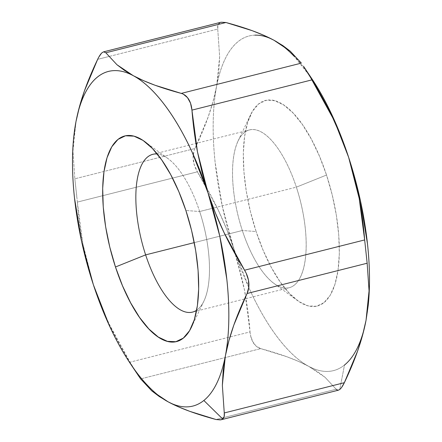 <?xml version="1.0" encoding="UTF-8"?>
<svg xmlns="http://www.w3.org/2000/svg" width="442" height="442" viewBox="0 0 442 442"><rect width="100%" height="100%" fill="white"/><g stroke="black" fill="none" stroke-linecap="round" stroke-linejoin="round"><path stroke-width="0.33" stroke-dasharray="2.21 1.66" d="M242.332 230.503A81.35 32.001 75.9 0 1 238.1 140.876A81.35 32.001 75.9 0 1 296.367 187.148L326.527 175.038A106.003 41.697 -104.1 0 0 250.608 114.743A106.003 41.697 -104.1 0 0 256.122 231.536L242.332 230.503L194.253 242.625L242.332 230.503A81.35 32.001 -104.1 0 0 289.234 287.709A81.35 32.001 -104.1 0 0 296.367 187.148A81.35 32.001 -104.1 0 0 249.465 129.942A81.35 32.001 -104.1 0 0 242.332 230.503L256.122 231.536L250.426 211.607L246.304 191.364L243.907 171.573L243.338 153.009L244.608 136.368L247.675 122.307L252.421 111.351L258.658 103.931L266.156 100.328L274.62 100.688L283.72 104.986L293.118 113.058L302.45 124.6L311.345 139.169L319.478 156.197L326.527 175.038L332.224 194.966L336.351 215.21L338.743 235L339.318 253.564L338.042 270.206L334.975 284.267L330.229 295.223L323.992 302.643L316.5 306.245L308.035 305.886L298.93 301.588L289.532 293.516L280.206 281.974L271.305 267.404L263.172 250.376L256.122 231.536A106.003 41.697 -104.1 0 0 297.444 300.549A106.003 41.697 -104.1 0 0 336.478 278.703A106.003 41.697 -104.1 0 0 326.527 175.038L296.367 187.148L213.442 208.049L296.367 187.148A81.35 32.001 75.9 0 1 304.002 266.708A81.35 32.001 75.9 0 1 274.046 283.471A81.35 32.001 75.9 0 1 242.332 230.503M199.668 211.525A81.35 32.001 -104.1 0 0 167.954 158.556A81.35 32.001 -104.1 0 0 157.258 153.998A81.35 32.001 75.9 0 1 199.668 211.525L213.442 208.049L199.668 211.525A81.35 32.001 75.9 0 1 196.646 310.24A81.35 32.001 -104.1 0 0 203.9 301.151A81.35 32.001 -104.1 0 0 199.668 211.525L185.878 210.497L199.668 211.525M93.367 284.725L100.726 304.814L109.428 324.544L129.965 362.175L250.056 331.903L244.597 290.471L239.989 269.714L234.022 249.271C229.68 236.061 224.365 222.878 218.088 209.718C212.21 197.403 205.32 184.773 197.425 171.822L77.333 202.093C78.51 216.74 80.35 230.641 82.847 243.813L93.367 284.725C97.743 298.024 103.096 311.295 109.428 324.544C115.279 336.771 122.125 349.318 129.965 362.175L250.056 331.903C248.89 317.362 247.067 303.555 244.597 290.471L234.022 249.271A172.562 67.88 -104.1 0 0 308.726 366.352L325.047 377.297L336.163 389.253L216.072 419.524L336.163 389.253L325.047 377.297L317.605 371.683L308.726 366.352A172.562 67.88 -104.1 0 0 344.506 365.026L339.776 389.441L344.506 365.026C349.534 360.992 353.871 355.186 357.523 347.611M338.34 390.203L337.765 390.258M75.969 121.666L72.941 151.114L74.847 178.8L194.939 148.529C200.237 137.44 204.635 126.953 208.132 117.064C211.9 106.4 214.729 96.113 216.619 86.207L219.646 56.758L217.74 29.073L108.776 56.543L217.74 29.073L217.989 24.979L220.155 22.553L223.867 22.1M108.771 56.543L97.649 59.344L108.771 56.543M311.787 78.643A172.562 67.88 -104.1 0 0 273.924 40.222A172.562 67.88 -104.1 0 0 216.619 86.207A172.562 67.88 -104.1 0 0 234.022 249.271L249.736 289.565C255.548 302.234 261.73 313.704 268.288 323.98C274.847 334.257 281.548 342.986 288.405 350.169C295.267 357.351 302.035 362.749 308.726 366.352C302.477 362.987 295.228 359.799 286.969 356.788C279.3 353.992 270.554 351.274 260.73 348.627L140.639 378.899L260.73 348.627L256.111 346.103L252.537 341.329L250.47 335.042M138.578 375.899L129.965 362.175L139.838 377.766M220.459 419.9L222.68 418.961M105.837 52.775L103.914 51.78L101.456 53.3M73.687 137.534L72.941 151.114L74.847 178.8L194.939 148.529L208.132 117.064L213.027 101.544L216.619 86.207C214.597 96.804 213.458 108.544 213.204 121.434C212.95 134.329 213.585 147.932 215.11 162.242L222.21 205.845L234.022 249.271L226.702 229.276L218.088 209.718L197.425 171.822L77.333 202.093L82.847 243.813L87.428 264.382M77.333 202.093L74.847 178.8L77.063 198.839M344.506 365.026C339.473 369.064 333.925 371.192 327.859 371.418C321.793 371.639 315.417 369.954 308.726 366.352L298.466 361.374L286.969 356.788L260.73 348.627C257.763 347.782 255.338 345.898 253.465 342.964C251.581 340.025 250.448 336.334 250.056 331.903M341.633 387.402L339.776 389.441M368.313 304.499L366.031 320.367A172.562 67.88 -104.1 0 0 368.324 304.356M368.368 303.914A172.562 67.88 -104.1 0 0 368.424 303.339M364.667 239.934L366.838 260.984M303.516 66.278L310.317 77.041M254.791 35.156C248.724 35.382 243.177 37.509 238.15 41.548C233.122 45.581 228.779 51.388 225.127 58.963C221.481 66.532 218.641 75.615 216.619 86.207L218.818 71.239L219.646 56.758L217.74 29.073C217.359 26.233 217.878 24.233 219.315 23.078L221.066 22.227M194.939 148.529C193.358 151.932 192.789 155.683 193.231 159.789C193.668 163.877 195.066 167.888 197.425 171.822L194.287 164.888L193.093 157.639L193.95 151.098M311.461 78.157L294.245 56.405M336.163 389.253L338.384 390.198M238.1 140.876L250.608 114.743M167.954 158.556L144.556 141.479M249.465 129.942L152.766 154.319M130.213 363.385L130.539 363.871M73.576 138.689L73.681 137.6M289.234 287.709L192.535 312.085M203.9 301.151L191.392 327.284M274.046 283.471L297.444 300.549"/><path stroke-width="0.66" d="M157.258 153.998A81.35 32.001 -104.1 0 0 145.633 254.879L115.472 266.99A106.003 41.697 75.9 0 1 105.522 163.325A106.003 41.697 75.9 0 1 144.556 141.479A106.003 41.697 75.9 0 1 185.878 210.497L191.574 230.42L195.695 250.664L198.093 270.454L198.662 289.024L197.392 305.66L194.325 319.721L189.579 330.677L183.342 338.097L175.844 341.699L167.38 341.346L158.28 337.047L148.882 328.97L139.55 317.428L130.655 302.858L122.522 285.83L115.472 266.99L109.776 247.061L105.649 226.818L103.257 207.033L102.682 188.463L103.958 171.827L107.025 157.761L111.771 146.81L118.008 139.39L125.5 135.788L133.965 136.142L143.07 140.44L152.468 148.512L161.794 160.059L170.695 174.623L178.828 191.657L185.878 210.497A106.003 41.697 75.9 0 1 191.392 327.284A106.003 41.697 75.9 0 1 115.472 266.99L145.633 254.879A81.35 32.001 75.9 0 1 152.766 154.319A81.35 32.001 75.9 0 1 157.258 153.998M194.253 242.625L145.633 254.879L194.253 242.625M337.765 390.258L336.163 389.253M344.506 365.026A172.562 67.88 -104.1 0 0 366.031 320.367L362.446 335.682L357.55 351.186L344.351 382.684L224.26 412.955L222.354 385.297L225.381 355.821C227.265 345.926 230.094 335.649 233.857 324.997C237.354 315.096 241.757 304.599 247.061 293.499L367.153 263.228L369.059 290.886L366.031 320.367C364.142 330.257 361.318 340.533 357.55 351.186C354.053 361.086 349.655 371.584 344.351 382.684L224.26 412.955C224.647 415.8 224.116 417.8 222.68 418.961L224.166 416.546L224.26 412.955L222.354 385.297L223.182 370.805L225.381 355.821A172.562 67.88 75.9 0 1 203.85 400.48L222.68 418.961L220.934 419.801L338.384 390.198L339.776 389.441L338.34 390.203M222.68 418.961L203.85 400.48A172.562 67.88 75.9 0 1 168.076 401.806L159.197 396.474L151.755 390.855L140.639 378.899L151.755 390.855L168.076 401.806A172.562 67.88 75.9 0 1 130.213 363.385A172.562 67.88 75.9 0 1 93.367 284.725A172.562 67.88 75.9 0 1 73.576 138.689A172.562 67.88 75.9 0 1 75.969 121.666L79.56 106.329L84.461 90.809L97.649 59.344C92.35 70.433 87.952 80.919 84.461 90.809C80.687 101.478 77.858 111.76 75.969 121.666A172.562 67.88 75.9 0 1 133.274 75.681L116.97 64.742L105.837 52.775L225.928 22.503C235.741 25.144 244.476 27.863 252.144 30.653C260.41 33.664 267.67 36.857 273.924 40.222L290.228 51.161L301.361 63.129L181.27 93.4C171.457 90.759 162.722 88.041 155.054 85.251C146.788 82.24 139.528 79.046 133.274 75.681A172.562 67.88 75.9 0 1 207.978 192.756L197.458 151.844C194.955 138.672 193.121 124.771 191.944 110.124L312.035 79.853C319.931 92.803 326.815 105.434 332.693 117.749C338.975 130.909 344.285 144.092 348.633 157.302L359.208 198.502C361.678 211.585 363.501 225.392 364.667 239.934L244.575 270.206C236.735 257.349 229.89 244.802 224.039 232.575C217.702 219.326 212.348 206.055 207.978 192.756A172.562 67.88 75.9 0 1 225.381 355.821L228.967 340.5L233.857 324.997L247.061 293.499L248.791 287.239L248.454 280.106L246.155 273.128L224.039 232.575L215.337 212.845L207.978 192.756L202.033 172.413L197.458 151.844L191.944 110.124L190.519 103.179L187.502 97.621L183.375 94.207M87.428 264.382L93.378 284.758M220.934 419.801L216.072 419.524L189.833 411.364L178.336 406.778L168.076 401.806C174.761 405.408 181.143 407.099 187.209 406.872C193.276 406.646 198.823 404.518 203.85 400.48C208.878 396.446 213.221 390.64 216.873 383.07C220.519 375.496 223.359 366.412 225.381 355.821C227.403 345.224 228.542 333.483 228.796 320.594C229.05 307.704 228.415 294.101 226.89 279.786L219.79 236.188L207.978 192.756L192.264 152.462C186.452 139.794 180.27 128.324 173.712 118.047C167.153 107.771 160.452 99.041 153.595 91.859C146.733 84.676 139.965 79.284 133.274 75.681L124.406 70.355L116.97 64.742L105.837 52.775L225.928 22.503L252.144 30.653L263.653 35.244L273.924 40.222L282.792 45.548L290.228 51.161L301.361 63.129L181.27 93.4L155.054 85.251L143.545 80.659L133.274 75.681C126.583 72.079 120.207 70.389 114.141 70.615C108.075 70.836 102.527 72.969 97.494 77.002C92.466 81.041 88.129 86.842 84.477 94.417C80.825 101.986 77.991 111.069 75.969 121.666C73.947 132.257 72.808 143.998 72.549 156.893C72.295 169.783 72.93 183.386 74.46 197.696L81.56 241.299L93.367 284.725L109.086 325.019C114.892 337.688 121.08 349.158 127.633 359.434C134.191 369.711 140.899 378.44 147.755 385.623C154.612 392.811 161.385 398.203 168.076 401.806C174.319 405.17 181.574 408.358 189.833 411.364C197.502 414.16 206.248 416.883 216.072 419.524L220.459 419.9M101.456 53.3L98.826 57.062M75.969 121.666L73.687 137.534M339.776 389.441C341.213 388.286 342.738 386.032 344.351 382.684L341.633 387.402M368.324 304.356A172.562 67.88 -104.1 0 0 368.368 303.914M368.319 304.428L368.424 303.339A172.562 67.88 -104.1 0 0 348.633 157.302L354.6 177.745L359.208 198.502L364.667 239.934L244.575 270.206C246.94 274.156 248.338 278.178 248.774 282.283C249.205 286.366 248.636 290.107 247.061 293.499L367.153 263.228L369.059 290.886L368.225 305.378L366.031 320.367C364.009 330.959 361.175 340.042 357.523 347.611M310.317 77.041L332.693 117.749L341.312 137.307L348.633 157.302A172.562 67.88 -104.1 0 0 311.787 78.643L303.461 66.189M181.27 93.4C184.248 94.245 186.679 96.146 188.552 99.091C190.425 102.03 191.552 105.71 191.944 110.124L312.035 79.853L303.516 66.278M368.313 304.499L369.451 285.14C369.705 272.244 369.07 258.642 367.54 244.332L360.44 200.729L348.633 157.302L332.914 117.008C327.108 104.34 320.92 92.87 314.367 82.593L311.461 78.157M294.245 56.405C287.388 49.222 280.615 43.824 273.924 40.222C267.239 36.62 260.857 34.935 254.791 35.156M225.928 22.503L221.066 22.227L103.616 51.836L105.837 52.775M97.649 59.344C99.262 55.99 100.787 53.736 102.229 52.581L103.616 51.836M140.639 378.899L138.578 375.899M367.153 263.228L364.667 239.934M196.646 310.24A81.35 32.001 75.9 0 1 192.535 312.085A81.35 32.001 75.9 0 1 145.633 254.879A81.35 32.001 -104.1 0 0 196.646 310.24M130.539 363.871L138.959 376.462"/></g></svg>
